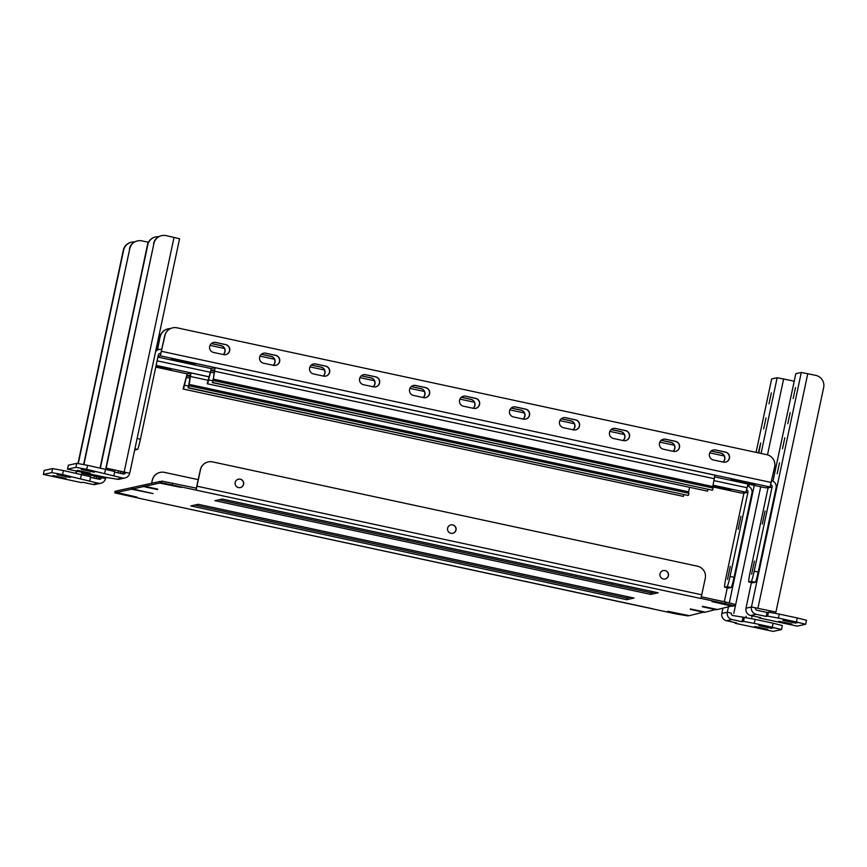 <?xml version="1.0" encoding="UTF-8"?>
<svg xmlns="http://www.w3.org/2000/svg" width="867" height="867" viewBox="0 0 867 867"><rect width="100%" height="100%" fill="white"/><g stroke="black" fill="none" stroke-linecap="round" stroke-linejoin="round"><path stroke-width="1.3" d="M702.454 606.304L717.475 609.523L732.55 605.795M690.381 608.927L705.402 612.156L716.445 609.306M620.23 584.64A4.302 4.292 -102.3 0 1 620.187 586.157M620.306 586.179A4.302 4.292 77.7 0 0 620.371 584.661M407.815 538.949A4.302 4.292 -102.3 0 1 407.783 540.466M407.891 540.488A4.302 4.292 77.7 0 0 407.956 538.971M663.233 570.573A4.302 4.292 -102.3 0 1 668.381 574.756A4.302 4.292 -102.3 0 1 665.076 578.983M665.108 570.551A4.302 4.292 -102.3 0 1 665.141 578.972A4.302 4.292 -102.3 0 1 659.928 574.767A4.302 4.292 -102.3 0 1 665.108 570.551M450.818 524.882A4.302 4.292 -102.3 0 1 455.966 529.065A4.302 4.292 -102.3 0 1 452.661 533.292M452.704 524.86A4.302 4.292 -102.3 0 1 452.726 533.281A4.302 4.292 -102.3 0 1 447.513 529.076A4.302 4.292 -102.3 0 1 452.704 524.86M238.414 479.191A4.302 4.292 -102.3 0 1 243.551 483.374A4.302 4.292 -102.3 0 1 240.246 487.601M240.289 479.169A4.302 4.292 -102.3 0 1 240.311 487.59A4.302 4.292 -102.3 0 1 235.098 483.385A4.302 4.292 -102.3 0 1 240.289 479.169M734.219 605.87L724.996 603.562L725.343 601.958L734.566 604.266L733.58 606.022L712.024 601.622L732.452 606.261M704.372 611.939L689.308 615.668L667.753 611.278L688.181 615.917L676.769 614.074L148.268 500.27L653.068 608.851M131.513 489.205L116.536 492.467L116.882 490.863L131.849 487.601L131.513 489.205L153.091 493.583L132.64 488.955L132.976 487.352L143.922 484.967L143.586 486.571L132.64 488.955M159.68 483.06L160.027 481.456L145.049 484.718L144.713 486.322L159.68 483.06L181.257 487.438L160.807 482.811L161.761 481.077L160.807 482.811M725.343 601.958L701.349 596.799L700.72 598.458L161.425 482.681M701.349 596.799L700.72 598.458M161.761 481.077L196.549 488.208L196.213 489.812M114.802 492.846L115.755 491.112L114.769 492.868L148.268 500.27M115.755 491.112L116.785 491.329M132.879 487.818L131.849 487.601M144.952 485.184L143.922 484.967M160.027 481.456L161.045 481.673M218.82 499.825L651.117 592.811L654.65 592.042M194.674 505.082L626.971 598.078L630.504 597.309M724.996 603.562L701.002 598.403M157.675 489.118L144.713 486.322M157.577 489.584L143.586 486.571M115.409 492.716L136.986 497.094L116.536 492.467M690.284 609.393L704.275 612.405M702.357 606.759L716.348 609.772M650.781 594.415L658.183 592.8L222.353 499.056L214.951 500.671L650.781 594.415L651.117 592.811M626.624 599.682L634.037 598.067L198.207 504.312L190.805 505.927L626.624 599.682L626.971 598.078M151.736 483.266L152.245 480.285A10.252 10.22 -102.3 0 1 160.048 472.417L160.178 472.396A10.252 10.22 77.7 0 0 152.375 480.253M151.606 483.287L152.245 480.285M612.47 582.971A4.302 4.292 77.7 0 0 611.918 584.38M400.066 537.28A4.302 4.292 77.7 0 0 399.503 538.689M160.178 472.396A10.252 10.22 77.7 0 1 164.492 472.385L198.25 479.646M196.332 488.164L200.342 469.795A10.252 10.22 -102.3 0 1 208.156 461.938L208.286 461.905A10.252 10.22 77.7 0 0 200.472 469.773L196.506 488.208M208.286 461.905A10.252 10.22 77.7 0 1 212.599 461.894L697.404 566.184A10.252 10.22 77.7 0 1 705.272 578.354L701.295 596.81M57.081 474.693L70.097 477.479L57.081 474.693M53.05 475.571L66.065 478.346L53.05 475.571M59.086 474.249L72.102 477.034L59.086 474.249M51.045 476.005L64.06 478.79L51.045 476.005M44.239 470.423L43.35 474.444L44.206 470.434L52.605 468.592L63.41 470.564L62.554 474.574L98.285 483.244A6.156 6.134 77.7 0 0 105.557 478.519L81.736 473.317L105.557 478.519L105.839 477.262M62.554 474.574L51.749 472.602L52.605 468.592M43.383 474.433L51.749 472.602M43.35 474.444L81.368 482.605L82.82 482.28L92.812 484.436L98.285 483.244M63.41 470.564L90.623 476.742L89.767 480.752M96.725 478.714L101.569 477.652A2.048 2.048 77.7 0 1 99.141 479.234L90.493 477.37M100.875 483.233L95.403 484.425A6.156 6.134 -102.3 0 1 92.812 484.436M75.906 473.263L76.307 471.399M77.997 463.455L123.331 250.151A10.252 10.22 -102.3 0 1 131.145 242.283L131.47 242.218A10.252 10.22 77.7 0 0 123.656 250.075L123.331 250.151M134.461 242.012A10.252 10.22 77.7 0 0 131.47 242.218M76.209 473.328L76.599 471.464M78.29 463.498L123.656 250.075M148.42 242.272L141.895 240.874A10.252 10.22 77.7 0 0 129.768 248.742L83.904 464.539M82.181 472.667L82.051 473.252M129.768 248.742L83.611 464.484M81.888 472.602L81.736 473.317M129.454 248.818A10.252 10.22 -102.3 0 1 137.268 240.95L137.582 240.885M768.986 403.881L771.348 392.859L768.986 403.881M763.664 428.937L766.027 417.916L763.664 428.937M758.322 452.867L760.695 442.972L758.798 452.964M767.761 629.301L754.745 626.516L767.761 629.301M771.793 628.423L758.777 625.649L771.793 628.423M765.756 629.745L752.74 626.96L765.756 629.745M773.798 627.99L760.782 625.205L773.798 627.99M761.063 453.452L777.157 377.73L771.663 378.933L756.067 452.379L771.663 378.933M735.097 623.221L735.205 622.614L735.097 623.221L736.549 622.907L726.557 620.75A6.156 6.134 -102.3 0 1 721.832 613.446L722.905 608.341L721.832 613.446L727.305 612.254A6.156 6.134 77.7 0 0 732.03 619.558L742.022 621.715L743.474 621.39L744.33 617.391L732.886 615.548A2.048 2.048 77.7 0 1 731.304 613.121L727.305 612.254L728.399 607.149M735.075 623.243L773.082 631.393L781.492 629.55L772.269 627.242L773.115 623.232L782.337 625.541L781.492 629.55M744.33 617.391L755.124 619.363L754.279 623.373L772.269 627.242M754.279 623.373L743.474 621.39M755.124 619.363L773.115 623.232M727.305 612.254L731.304 613.121M777.157 377.73L791.636 380.635A10.252 10.22 77.7 0 1 794.139 381.523M751.787 617.315L752.101 615.787M746.173 616.242L745.891 617.553M742.878 617.705L742.022 621.715M727.5 579.416L730.285 566.389L727.5 579.416M738.153 529.303L740.938 516.277L738.153 529.303M743.962 492.673A2.048 2.048 -102.3 0 1 743.908 493.16L747.939 492.283A2.048 2.048 77.7 0 0 746.682 489.953M747.939 492.283L730.047 576.479L734.046 577.335L751.938 493.15A6.156 6.134 77.7 0 0 747.582 485.932M734.046 577.335A10.252 0.748 102.1 0 1 731.109 587.533L728.692 588.064A10.252 0.748 102.1 0 1 728.67 588.064L724.671 587.197A10.252 0.748 -77.9 0 1 726.015 577.357L743.908 493.16M731.109 587.533L727.11 586.677L724.693 587.197L728.692 588.064M727.11 586.677A10.252 0.748 -77.9 0 0 730.047 576.479M155.897 366.47L171.092 369.483L155.995 366.004M712.815 486.268L730.87 489.888L712.912 485.802M747.983 484.024L745.902 492.25L741.784 493.15L712.685 486.886L741.784 493.15M724.27 455.999L709.802 452.888M674.288 445.248L659.82 442.137M624.305 434.497L609.837 431.387M574.333 423.746L559.865 420.636M524.351 412.995L509.883 409.885M474.368 402.245L459.9 399.134M424.397 391.494L409.918 388.383M374.414 380.743L359.946 377.633M324.431 369.992L309.963 366.882M274.449 359.241L259.981 356.131M224.477 348.491L209.998 345.38M160.72 334.781L159.225 334.456M195.216 364.227L171.211 359.079L195.216 364.227M754.994 484.631L730.979 479.494L754.994 484.631M711.124 451.089L720.705 453.148A5.126 5.104 -102.3 0 1 723.002 462.035M723.111 462.057A5.126 5.104 77.7 0 0 720.9 453.116L711.2 451.024M661.142 440.338L670.722 442.398A5.126 5.104 -102.3 0 1 673.02 451.284M673.128 451.306A5.126 5.104 77.7 0 0 670.917 442.365L661.218 440.273M611.159 429.588L620.75 431.647A5.126 5.104 -102.3 0 1 623.037 440.534M623.156 440.555A5.126 5.104 77.7 0 0 620.945 431.614L611.235 429.523M561.177 418.837L570.768 420.896A5.126 5.104 -102.3 0 1 573.054 429.783M573.174 429.804A5.126 5.104 77.7 0 0 570.963 420.863L561.263 418.772M511.205 408.086L520.785 410.145A5.126 5.104 -102.3 0 1 523.083 419.032M523.191 419.054A5.126 5.104 77.7 0 0 520.98 410.113L511.281 408.021M461.222 397.335L470.803 399.394A5.126 5.104 -102.3 0 1 473.1 408.281M473.209 408.303A5.126 5.104 77.7 0 0 470.998 399.362L461.298 397.27M411.24 386.584L420.831 388.644A5.126 5.104 -102.3 0 1 423.118 397.53M423.237 397.552A5.126 5.104 77.7 0 0 421.026 388.611L411.316 386.519M361.257 375.834L370.848 377.893A5.126 5.104 -102.3 0 1 373.135 386.78M373.254 386.801A5.126 5.104 77.7 0 0 371.043 377.86L361.344 375.769M311.286 365.083L320.866 367.142A5.126 5.104 -102.3 0 1 323.163 376.029M323.272 376.05A5.126 5.104 77.7 0 0 321.061 367.109L311.361 365.018M713.292 449.973A5.126 5.104 -102.3 0 1 715.351 449.995L725.343 452.14A5.126 5.104 -102.3 0 1 725.462 462.144M715.535 449.951L725.538 452.097A5.126 5.104 -102.3 0 1 725.56 462.122A5.126 5.104 -102.3 0 1 723.403 462.122L713.411 459.976A5.126 5.104 -102.3 0 1 713.378 449.951A5.126 5.104 -102.3 0 1 715.535 449.951L715.351 449.995M663.309 439.222A5.126 5.104 -102.3 0 1 665.368 439.244L675.36 441.39A5.126 5.104 -102.3 0 1 675.491 451.393M665.563 439.201L675.556 441.346A5.126 5.104 -102.3 0 1 675.588 451.371A5.126 5.104 -102.3 0 1 673.431 451.371L663.428 449.225A5.126 5.104 -102.3 0 1 663.407 439.201A5.126 5.104 -102.3 0 1 665.563 439.201L665.368 439.244M613.327 428.471A5.126 5.104 -102.3 0 1 615.386 428.493L625.389 430.639A5.126 5.104 -102.3 0 1 625.508 440.642M615.581 428.45L625.573 430.596A5.126 5.104 -102.3 0 1 625.606 440.62A5.126 5.104 -102.3 0 1 623.449 440.62L613.446 438.474A5.126 5.104 -102.3 0 1 613.424 428.45A5.126 5.104 -102.3 0 1 615.581 428.45L615.386 428.493M563.344 417.721A5.126 5.104 -102.3 0 1 565.403 417.742L575.406 419.888A5.126 5.104 -102.3 0 1 575.525 429.891M565.598 417.699L575.601 419.845A5.126 5.104 -102.3 0 1 575.623 429.869A5.126 5.104 -102.3 0 1 573.466 429.869L563.474 427.724A5.126 5.104 -102.3 0 1 563.442 417.699A5.126 5.104 -102.3 0 1 565.598 417.699L565.403 417.742M513.372 406.97A5.126 5.104 -102.3 0 1 515.432 406.991L525.424 409.137A5.126 5.104 -102.3 0 1 525.543 419.14M515.627 406.948L525.619 409.094A5.126 5.104 -102.3 0 1 525.64 419.119A5.126 5.104 -102.3 0 1 523.484 419.119L513.492 416.973A5.126 5.104 -102.3 0 1 513.459 406.948A5.126 5.104 -102.3 0 1 515.627 406.948L515.432 406.991M463.39 396.219A5.126 5.104 -102.3 0 1 465.449 396.241L475.441 398.387A5.126 5.104 -102.3 0 1 475.571 408.39M465.644 396.197L475.636 398.343A5.126 5.104 -102.3 0 1 475.669 408.368A5.126 5.104 -102.3 0 1 473.512 408.368L463.509 406.222A5.126 5.104 -102.3 0 1 463.487 396.197A5.126 5.104 -102.3 0 1 465.644 396.197L465.449 396.241M413.407 385.468A5.126 5.104 -102.3 0 1 415.466 385.49L425.469 387.636A5.126 5.104 -102.3 0 1 425.589 397.639M415.661 385.447L425.654 387.592A5.126 5.104 -102.3 0 1 425.686 397.617A5.126 5.104 -102.3 0 1 423.529 397.617L413.526 395.471A5.126 5.104 -102.3 0 1 413.505 385.447A5.126 5.104 -102.3 0 1 415.661 385.447L415.466 385.49M363.425 374.717A5.126 5.104 -102.3 0 1 365.484 374.739L375.487 376.885A5.126 5.104 -102.3 0 1 375.606 386.888M365.679 374.696L375.682 376.842A5.126 5.104 -102.3 0 1 375.704 386.866A5.126 5.104 -102.3 0 1 373.547 386.866L363.555 384.72A5.126 5.104 -102.3 0 1 363.522 374.696A5.126 5.104 -102.3 0 1 365.679 374.696L365.484 374.739M313.453 363.967A5.126 5.104 -102.3 0 1 315.512 363.988L325.504 366.134A5.126 5.104 -102.3 0 1 325.624 376.137M315.707 363.945L325.699 366.091A5.126 5.104 -102.3 0 1 325.721 376.115A5.126 5.104 -102.3 0 1 323.564 376.115L313.572 373.97A5.126 5.104 -102.3 0 1 313.54 363.945A5.126 5.104 -102.3 0 1 315.707 363.945L315.512 363.988M158.054 356.315L160.297 355.828L164.914 335.702A10.252 10.22 77.7 0 1 177.041 327.824L766.796 454.687A10.252 10.22 77.7 0 1 774.664 466.858L770.048 486.983L765.908 487.872M137.116 438.474L140.443 439.19L158.336 355.004A2.048 2.048 77.7 0 1 160.763 353.433L159.116 353.79L160.807 353.422L164.719 335.746A10.252 10.22 -102.3 0 1 172.533 327.878L172.728 327.834M273.593 365.365L263.59 363.219A5.126 5.104 -102.3 0 1 263.568 353.194A5.126 5.104 -102.3 0 1 265.725 353.194L275.717 355.34A5.126 5.104 -102.3 0 1 275.749 365.365A5.126 5.104 -102.3 0 1 273.593 365.365M223.61 354.614L213.607 352.468A5.126 5.104 -102.3 0 1 213.585 342.443A5.126 5.104 -102.3 0 1 215.742 342.443L225.734 344.589A5.126 5.104 -102.3 0 1 225.767 354.614A5.126 5.104 -102.3 0 1 223.61 354.614M263.47 353.216A5.126 5.104 -102.3 0 1 265.53 353.237L275.522 355.383A5.126 5.104 -102.3 0 1 275.652 365.386M213.488 342.465A5.126 5.104 -102.3 0 1 215.547 342.487L225.55 344.632A5.126 5.104 -102.3 0 1 225.669 354.636M157.501 349.759L160.081 336.754A10.252 10.22 -102.3 0 1 167.895 328.886L168.09 328.842A10.252 10.22 77.7 0 0 160.276 336.71M157.306 349.791L160.081 336.754M261.303 354.332L270.894 356.391A5.126 5.104 -102.3 0 1 273.181 365.278M211.32 343.581L220.912 345.64A5.126 5.104 -102.3 0 1 223.198 354.527M273.289 365.3A5.126 5.104 77.7 0 0 271.078 356.359L261.379 354.267M223.318 354.549A5.126 5.104 77.7 0 0 221.107 345.608L211.396 343.516M170.365 328.615A10.252 10.22 77.7 0 0 168.09 328.842M751.646 574.16L754.431 561.122L751.646 574.16M762.299 524.047L765.084 511.01L762.299 524.047M768.108 487.406A2.048 2.048 -102.3 0 1 768.064 487.904L772.085 487.026A2.048 2.048 77.7 0 0 770.828 484.686M772.085 487.026L754.192 571.212L758.192 572.068L776.084 487.883A6.156 6.134 77.7 0 0 771.728 480.665M758.192 572.068A10.252 0.748 102.1 0 1 755.255 582.266L751.256 581.41L748.839 581.941A10.252 0.748 -77.9 0 1 750.161 572.09L768.064 487.904M755.255 582.266L752.838 582.797A10.252 0.748 102.1 0 1 752.816 582.797A10.252 0.748 102.1 0 1 752.794 582.787M751.256 581.41A10.252 0.748 -77.9 0 0 754.192 571.212M748.817 581.941A10.252 0.748 -77.9 0 0 748.839 581.941L752.838 582.797L748.817 581.941M793.142 398.614L795.494 387.592L793.142 398.614M787.81 423.67L790.173 412.649L787.81 423.67M782.489 448.727L784.841 437.705L782.489 448.727M777.157 473.783L779.52 462.761L777.157 473.783M791.907 624.045L778.891 621.26L791.907 624.045M795.939 623.167L782.923 620.382L795.939 623.167M789.902 624.478L776.886 621.693L789.902 624.478M797.943 622.723L784.928 619.938L797.943 622.723M768.476 612.124L779.27 614.096L778.425 618.106L767.62 616.134L768.476 612.124L767.024 612.438L766.168 616.448L756.176 614.291A6.156 6.134 77.7 0 1 751.461 606.998L775.932 612.048L751.461 606.998L801.303 372.463L795.819 373.666L772.985 481.174L795.819 373.666M759.373 617.358L759.254 617.954L760.695 617.64L750.703 615.494A6.156 6.134 -102.3 0 1 745.988 608.19L751.429 582.494L745.988 608.19L751.461 606.998M759.254 617.954L797.239 626.126L805.638 624.283L796.415 621.975L797.272 617.965L806.494 620.273L805.638 624.283M778.425 618.106L796.415 621.975M766.168 616.448L767.62 616.134M767.024 612.438L757.032 610.292A2.048 2.048 77.7 0 1 755.46 607.854M779.27 614.096L797.272 617.965M801.303 372.463L815.782 375.368A10.252 10.22 77.7 0 1 823.65 387.538L775.932 612.048M770.319 610.986L770.048 612.297M155.605 351.514A6.156 6.134 77.7 0 1 161.609 349.423L161.804 349.455M134.699 449.832L135.089 449.919A10.252 0.748 102.1 0 1 135.068 449.919L137.506 449.388L134.916 448.835M140.443 439.19A10.252 0.748 102.1 0 1 137.506 449.388M81.227 469.426L94.243 472.212L81.227 469.426M77.196 470.304L90.211 473.089L77.196 470.304M83.232 468.982L96.248 471.767L83.232 468.982M75.191 470.738L88.206 473.523L75.191 470.738M68.374 465.2L76.751 463.336L87.556 465.308L86.7 469.318L122.431 477.977A6.156 6.134 77.7 0 0 129.703 473.252L105.882 468.061L129.703 473.252M86.7 469.318L75.906 467.335L76.751 463.336M68.385 465.156L67.528 469.166L75.906 467.335M67.528 469.166L105.514 477.338L116.958 479.169L122.431 477.977M87.556 465.308L114.769 471.485L113.913 475.495M120.871 473.447L125.715 472.385A2.048 2.048 77.7 0 1 123.287 473.967L114.639 472.103M125.021 477.977L119.548 479.169A6.156 6.134 -102.3 0 1 116.958 479.169M100.063 467.996L147.477 244.884A10.252 10.22 -102.3 0 1 155.291 237.016L155.616 236.951A10.252 10.22 77.7 0 0 147.802 244.819L147.477 244.884M158.607 236.745A10.252 10.22 77.7 0 0 155.616 236.951M100.355 468.061L147.802 244.819M106.197 467.985L153.925 243.486A10.252 10.22 77.7 0 1 166.052 235.607L179.556 238.728M153.925 243.486L105.882 468.061M153.6 243.551A10.252 10.22 -102.3 0 1 161.414 235.683L161.728 235.618M183.056 389.012L683.369 496.401L183.056 389.012L187.185 373.775L190.957 372.951L188.692 387.777L687.964 495.404L188.692 387.777M183.566 388.893L186.752 375.779L190.523 374.956L188.172 387.896M683.369 496.401L683.998 494.548M689.525 487.492L688.376 493.171M189.114 385.782L688.907 493.29L688.485 495.285M207.202 383.745L707.515 491.145L207.202 383.745L211.331 368.508L215.103 367.684L212.838 382.52L712.1 490.137M207.712 383.637L210.909 370.512L214.669 369.689L212.838 382.52M707.515 491.145L708.144 489.281M215.114 367.695L714.907 475.192L712.522 487.904M213.26 380.515L713.053 488.023L712.631 490.028M172.566 483.049L172.219 484.653M701.771 594.795L196.982 486.203M96.139 478.584L96.584 476.514M80.544 478.454L81.4 474.444M94.438 476.059L93.994 478.129M100.182 476.482L100.041 477.121M749.283 484.306L748.828 486.441L749.272 484.295M727.294 587.761L724.324 601.741L727.283 587.761M729.31 602.836L754.279 485.379M732.03 619.558L726.557 620.75M733.785 613.446L760.717 486.766M767.501 454.861L783.638 378.912M155.767 367.088L187.12 373.84L155.767 367.099M745.902 492.25L713.053 485.184M209.283 376.82L156.125 365.386M747.191 487.763L714.018 480.621M210.258 372.268L157.1 360.824M157.892 357.096L211.266 368.573L157.892 357.096M714.776 476.883L765.929 487.883L714.776 476.883M770.048 486.983L160.297 355.828M771.337 482.496L161.587 351.341M756.176 614.291L750.703 615.494M757.942 608.179L807.784 373.644M120.296 473.328L120.73 471.247M104.69 473.187L105.546 469.177M118.584 470.792L118.15 472.862M174.039 237.33L124.198 471.854M188.811 384.319L688.604 491.827M190.469 376.495L208.524 380.385M190.968 372.951L209.272 376.896L190.957 372.951M184.628 385.23L188.323 386.021M186.286 377.405L189.96 378.196M186.752 375.779L190.306 376.538M212.317 382.629L712.121 490.137L212.307 382.629M212.957 379.052L712.761 486.56M214.615 371.228L714.419 478.736M208.774 379.963L212.469 380.754M210.432 372.149L214.106 372.929M210.909 370.512L214.452 371.282M115.105 491.264L114.769 492.868M759.221 617.976L759.351 617.347M159.019 349.423L155.897 350.105M129.725 473.241L179.577 238.718M67.496 469.188L68.352 465.178M188.161 387.896L687.964 495.404M215.103 367.684L714.907 475.192"/></g></svg>
